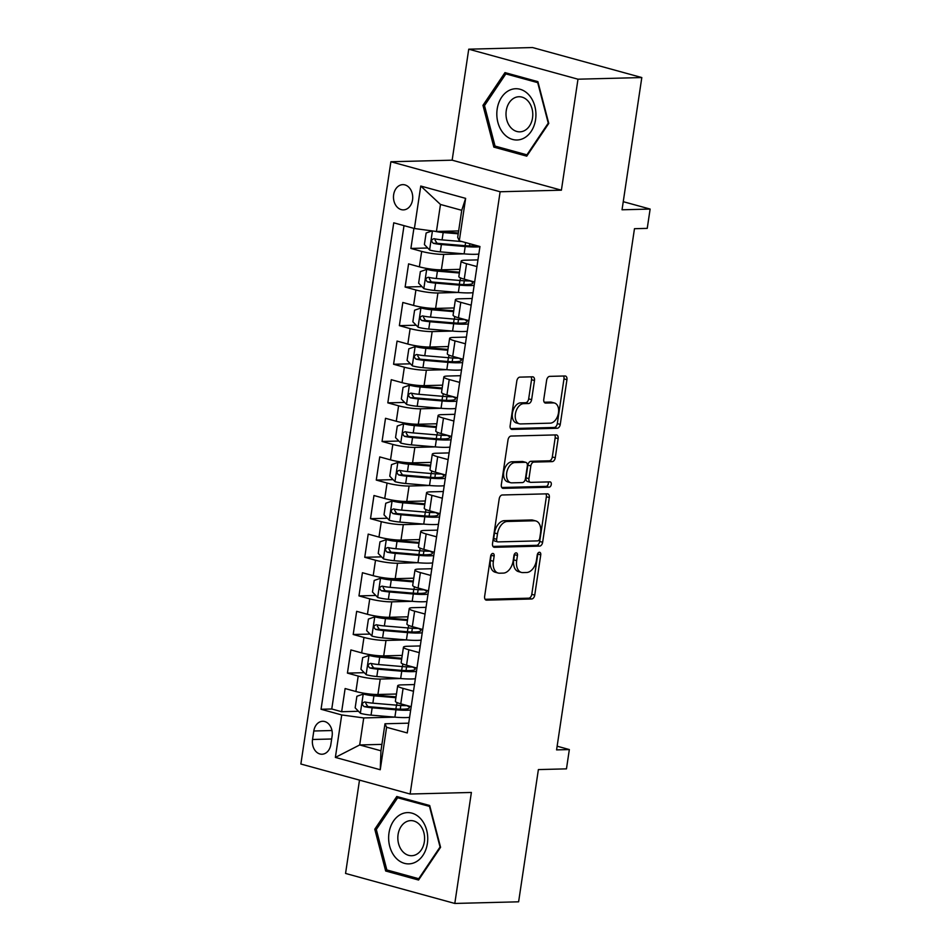 <?xml version="1.0" encoding="UTF-8"?>
<svg xmlns="http://www.w3.org/2000/svg" width="951" height="951" viewBox="0 0 951 951"><rect width="100%" height="100%" fill="white"/><g stroke="black" fill="none" stroke-linecap="round" stroke-linejoin="round"><path stroke-width="1.43" d="M492.796 553.458A2.71 1.712 105.4 0 0 490.645 556.157L484.63 596.42A3.875 2.437 105.4 0 0 486.104 600.093A3.875 2.437 105.4 0 0 486.567 600.152L531.668 598.987A3.875 2.437 105.4 0 0 534.735 595.136L540.75 554.873A2.71 1.712 105.4 0 0 539.716 552.305A2.71 1.712 105.4 0 0 539.395 552.269A2.71 1.712 105.4 0 0 537.244 554.968L536.471 560.175A12.399 7.81 105.4 0 1 526.64 572.502L522.884 572.597A12.399 7.81 105.4 0 1 521.41 572.431A12.399 7.81 105.4 0 1 516.678 560.686L517.451 555.467A2.71 1.712 105.4 0 0 516.417 552.9A2.71 1.712 105.4 0 0 516.096 552.864A2.71 1.712 105.4 0 0 513.944 555.562L513.171 560.769A12.399 7.81 105.4 0 1 503.341 573.108L499.572 573.203A12.399 7.81 105.4 0 1 498.11 573.025A12.399 7.81 105.4 0 1 493.367 561.28L494.151 556.073A2.71 1.712 105.4 0 0 493.117 553.494A2.71 1.712 105.4 0 0 492.796 553.458M393.655 194.67A12.625 9.629 -91.5 0 0 403.426 209.886A12.625 9.629 -91.5 0 0 412.544 199.853A12.625 9.629 -91.5 0 0 402.772 184.637A12.625 9.629 -91.5 0 0 393.655 194.67M534.486 380.531A3.875 2.437 105.4 0 0 533.012 376.869A3.875 2.437 105.4 0 0 532.548 376.81L519.888 377.131A3.875 2.437 105.4 0 0 516.821 380.982L510.14 425.703A3.875 2.437 105.4 0 0 511.614 429.376A3.875 2.437 105.4 0 0 512.078 429.424L557.179 428.271A3.875 2.437 105.4 0 0 560.258 424.419L566.939 379.699A3.875 2.437 105.4 0 0 565.453 376.037A3.875 2.437 105.4 0 0 565.001 375.978L549.714 376.37A3.875 2.437 105.4 0 0 546.635 380.222L543.782 399.361A3.875 2.437 105.4 0 0 545.256 403.034A3.875 2.437 105.4 0 0 545.719 403.081L553.304 402.891A10.354 6.538 105.4 0 1 554.528 403.034A10.354 6.538 105.4 0 1 558.308 413.816A10.354 6.538 105.4 0 1 550.272 423.159L520.577 423.932A10.354 6.538 105.4 0 1 519.341 423.777A10.354 6.538 105.4 0 1 515.561 413.007A10.354 6.538 105.4 0 1 523.609 403.652L528.554 403.521A3.875 2.437 105.4 0 0 531.621 399.67L534.486 380.531L531.538 379.722A3.875 2.437 105.4 0 0 531.074 376.846M359.502 780.117L345.558 873.446L454.804 903.45L518.616 901.81L538.385 769.585L566.463 768.86L569.34 749.566L556.585 749.887L634.472 228.704L647.239 228.371L650.127 209.065L623.25 201.683M577.982 79.195L468.736 49.19L452.153 160.184L561.399 190.188L577.982 79.195L641.806 77.554L622.037 209.791L650.127 209.065M561.399 190.188L500.131 191.757L410.119 794.026L300.873 764.022L390.885 161.753L500.131 191.757M454.804 903.45L471.387 792.456L410.119 794.026M502.283 494.984A3.875 2.437 105.4 0 0 499.204 498.847L492.523 543.556A3.875 2.437 105.4 0 0 494.009 547.229A3.875 2.437 105.4 0 0 494.461 547.289L539.562 546.124A3.875 2.437 105.4 0 0 542.641 542.272L549.321 497.551A3.875 2.437 105.4 0 0 547.847 493.89A3.875 2.437 105.4 0 0 547.384 493.831L502.283 494.984M501.332 484.63L508.012 439.909A3.875 2.437 105.4 0 1 511.091 436.057L556.192 434.904A3.875 2.437 105.4 0 1 556.644 434.964A3.875 2.437 105.4 0 1 558.13 438.625L555.265 457.764A3.875 2.437 105.4 0 1 552.198 461.615L533.903 462.091A3.875 2.437 105.4 0 0 530.836 465.942L528.934 478.638A3.875 2.437 105.4 0 0 530.42 482.312A3.875 2.437 105.4 0 0 530.872 482.359L549.916 481.872A2.71 1.712 105.4 0 1 550.237 481.919A2.71 1.712 105.4 0 1 551.235 484.737A2.71 1.712 105.4 0 1 549.119 487.185L503.269 488.35A3.875 2.437 105.4 0 1 502.806 488.303A3.875 2.437 105.4 0 1 501.332 484.63M468.736 49.19L532.56 47.55L641.806 77.554M413.899 228.359L410.891 248.437L427.724 247.997M463.993 253.858L443.701 254.369A15.787 2.294 -171.5 0 1 421.673 251.397L419.367 266.839L408.585 263.879L405.126 287.036L421.959 286.608M458.227 292.456L437.924 292.979A15.787 2.294 -171.5 0 1 415.908 289.996L413.602 305.437L402.82 302.477L399.361 325.646L416.181 325.218M452.45 331.067L432.158 331.59A15.787 2.294 -171.5 0 1 410.131 328.606L407.824 344.048L397.054 341.088L393.583 364.257L410.416 363.817M446.685 369.677L426.381 370.189A15.787 2.294 -171.5 0 1 404.365 367.217L402.059 382.659L391.277 379.699L387.818 402.855L404.639 402.428M440.907 408.276L420.615 408.799A15.787 2.294 -171.5 0 1 398.6 405.815L396.282 421.257L385.512 418.297L382.052 441.466L398.873 441.038M435.142 446.887L414.85 447.41A15.787 2.294 -171.5 0 1 392.822 444.426L390.516 459.868L379.734 456.908L376.275 480.077L393.108 479.637M429.376 485.497L409.073 486.02A15.787 2.294 -171.5 0 1 387.057 483.037L384.751 498.479L373.969 495.519L370.51 518.675L387.33 518.247M423.599 524.096L403.307 524.619A15.787 2.294 -171.5 0 1 381.28 521.635L378.974 537.077L368.203 534.117L364.744 557.286L381.565 556.858M417.834 562.707L397.542 563.23A15.787 2.294 -171.5 0 1 375.514 560.246L373.208 575.688L362.426 572.728L358.967 595.897L375.8 595.457M412.068 601.317L391.764 601.84A15.787 2.294 -171.5 0 1 369.749 598.857L367.443 614.298L356.661 611.338L353.201 634.495L370.022 634.067M406.291 639.916L385.999 640.439A15.787 2.294 -171.5 0 1 363.971 637.455L361.665 652.897L350.895 649.937L347.424 673.106L358.206 676.066A15.787 2.294 8.5 0 0 380.222 679.05L400.526 678.527M364.257 672.678L347.424 673.106M419.367 266.839A15.787 2.294 8.5 0 0 441.383 269.822L459.927 269.347M413.602 305.437A15.787 2.294 8.5 0 0 435.617 308.421L454.162 307.946M407.824 344.048A15.787 2.294 8.5 0 0 429.852 347.032L448.385 346.556M402.059 382.659A15.787 2.294 8.5 0 0 424.075 385.642L442.619 385.167M396.282 421.257A15.787 2.294 8.5 0 0 418.309 424.241L436.842 423.766M390.516 459.868A15.787 2.294 8.5 0 0 412.544 462.852L431.076 462.376M384.751 498.479A15.787 2.294 8.5 0 0 406.766 501.462L425.311 500.987M378.974 537.077A15.787 2.294 8.5 0 0 401.001 540.061L419.534 539.586M373.208 575.688A15.787 2.294 8.5 0 0 395.224 578.672L413.768 578.196M367.443 614.298A15.787 2.294 8.5 0 0 389.458 617.282L408.003 616.807M361.665 652.897A15.787 2.294 8.5 0 0 383.693 655.881L402.225 655.405M330.841 744.514L332.113 736.026A12.232 9.32 -91.5 0 0 322.639 721.286A12.232 9.32 -91.5 0 0 313.806 730.998L312.534 739.486A12.232 9.32 -91.5 0 0 321.997 754.226A12.232 9.32 -91.5 0 0 330.841 744.514M414.41 228.502L420.758 186.039L465.633 198.367L459.297 240.829L457.693 237.322L461.734 210.302L440.479 204.465L436.438 231.485L414.41 228.502L393.75 222.819L321.046 709.268L341.718 714.95L363.734 717.934L394.76 717.137M459.297 240.829L479.958 246.511L407.266 732.948L386.593 727.277L380.245 769.739L335.37 757.412L341.718 714.95M477.961 259.885L464.956 260.217A15.787 2.294 -171.5 0 0 461.152 261.121L458.846 276.563A15.787 2.294 8.5 0 0 464.243 279.166L474.656 282.019M472.195 298.483L459.178 298.816A15.787 2.294 -171.5 0 0 455.386 299.731L453.08 315.173A15.787 2.294 8.5 0 0 458.477 317.765L468.879 320.63M466.418 337.094L453.413 337.427A15.787 2.294 -171.5 0 0 449.621 338.342L447.303 353.784A15.787 2.294 8.5 0 0 452.7 356.375L463.113 359.24M460.653 375.704L447.648 376.037A15.787 2.294 -171.5 0 0 443.844 376.941L441.537 392.383A15.787 2.294 8.5 0 0 446.934 394.986L457.348 397.839M454.887 414.303L441.87 414.636A15.787 2.294 -171.5 0 0 438.078 415.551L435.772 430.993A15.787 2.294 8.5 0 0 441.169 433.585L451.57 436.45M449.11 452.914L436.105 453.247A15.787 2.294 -171.5 0 0 432.301 454.162L429.995 469.604A15.787 2.294 8.5 0 0 435.392 472.195L445.805 475.06M443.344 491.524L430.339 491.857A15.787 2.294 -171.5 0 0 426.535 492.761L424.229 508.203A15.787 2.294 8.5 0 0 429.626 510.806L440.028 513.659M437.567 530.123L424.562 530.456A15.787 2.294 -171.5 0 0 420.77 531.371L418.464 546.813A15.787 2.294 8.5 0 0 423.861 549.405L434.262 552.269M431.802 568.734L418.797 569.067A15.787 2.294 -171.5 0 0 414.993 569.982L412.686 585.424A15.787 2.294 8.5 0 0 418.083 588.015L428.497 590.88M426.036 607.344L413.019 607.677A15.787 2.294 -171.5 0 0 409.227 608.581L406.921 624.034A15.787 2.294 8.5 0 0 412.318 626.626L422.72 629.479M420.259 645.943L407.254 646.276A15.787 2.294 -171.5 0 0 403.462 647.191L401.144 662.633A15.787 2.294 8.5 0 0 406.541 665.225L416.954 668.089M404.009 225.649L331.768 708.994L341.659 711.717L345.118 688.548L355.9 691.508A15.787 2.294 8.5 0 0 377.916 694.492L396.46 694.016M414.493 684.554L401.488 684.886A15.787 2.294 8.5 0 0 397.684 685.802A15.787 2.294 8.5 0 0 403.081 688.393L413.495 691.258M397.684 685.802L395.378 701.244A15.787 2.294 8.5 0 0 400.775 703.835L411.189 706.7M476.962 266.577L466.549 263.724A15.787 2.294 -171.5 0 1 461.152 261.121M471.185 305.188L460.783 302.323A15.787 2.294 -171.5 0 1 455.386 299.731M465.419 343.786L455.018 340.933A15.787 2.294 -171.5 0 1 449.621 338.342M459.654 382.397L449.241 379.544A15.787 2.294 -171.5 0 1 443.844 376.941M453.877 421.008L443.475 418.143A15.787 2.294 -171.5 0 1 438.078 415.551M448.111 459.618L437.698 456.753A15.787 2.294 -171.5 0 1 432.301 454.162M442.346 498.217L431.932 495.364A15.787 2.294 -171.5 0 1 426.535 492.761M436.568 536.828L426.167 533.963A15.787 2.294 -171.5 0 1 420.77 531.371M430.803 575.438L420.39 572.573A15.787 2.294 -171.5 0 1 414.993 569.982M425.038 614.037L414.624 611.184A15.787 2.294 -171.5 0 1 409.227 608.581M419.26 652.648L408.859 649.783A15.787 2.294 -171.5 0 1 403.462 647.191M363.971 637.455L353.201 634.495M369.749 598.857L358.967 595.897M375.514 560.246L364.744 557.286M381.28 521.635L370.51 518.675M387.057 483.037L376.275 480.077M392.822 444.426L382.052 441.466M398.6 405.815L387.818 402.855M404.365 367.217L393.583 364.257M410.131 328.606L399.361 325.646M415.908 289.996L405.126 287.036M421.673 251.397L410.891 248.437M436.438 231.485L458.655 230.915M363.734 717.934L359.692 744.954L380.959 750.791L384.989 723.77L386.593 727.277M381.91 744.383L359.692 744.954L335.37 757.412M408.728 723.164L384.989 723.77M452.153 160.184L390.885 161.753M569.34 749.566L557.131 746.202M358.479 711.277L341.659 711.717M331.768 708.994L321.046 709.268M380.959 750.791L380.245 769.739M420.758 186.039L440.479 204.465M465.633 198.367L461.734 210.302M440.575 847.293L429.697 805.521L396.793 796.486L374.777 829.224L385.666 870.997L418.559 880.032L440.575 847.293M504.981 72.609L482.965 105.347L493.842 147.12L526.747 156.154L548.763 123.416L537.886 81.643L504.981 72.609M390.183 870.878L385.666 870.997M376.525 829.177L374.777 829.224M498.372 147.001L493.842 147.12M484.701 105.299L482.965 105.347M491.239 554.54A2.71 1.712 105.4 0 1 491.191 555.253L490.419 560.472A12.399 7.81 105.4 0 0 495.15 572.217L498.11 573.025M521.41 572.431L518.461 571.61A12.399 7.81 105.4 0 1 513.718 559.866L514.503 554.659A2.71 1.712 105.4 0 0 514.539 553.946M485.081 599.296L528.708 598.179A3.875 2.437 105.4 0 0 531.787 594.327L537.802 554.064A2.71 1.712 105.4 0 0 537.85 553.351M492.987 546.433L536.614 545.315A3.875 2.437 105.4 0 0 539.681 541.464L546.373 496.743A3.875 2.437 105.4 0 0 545.91 493.866M496.66 539.3A2.71 1.712 105.4 0 0 497.694 541.868A2.71 1.712 105.4 0 0 498.015 541.904L537.6 540.893A2.71 1.712 105.4 0 0 539.752 538.195L540.572 532.703A12.399 7.81 105.4 0 0 535.841 520.958A12.399 7.81 105.4 0 0 534.367 520.779L507.311 521.469A12.399 7.81 105.4 0 0 497.48 533.808L496.66 539.3L493.7 538.492A2.71 1.712 105.4 0 0 494.734 541.06A2.71 1.712 105.4 0 0 495.055 541.095M535.841 520.958L532.881 520.149A12.399 7.81 105.4 0 0 531.419 519.971L534.367 520.779M493.7 538.492L494.52 532.988A12.399 7.81 105.4 0 1 504.351 520.661L531.419 519.971M530.42 482.312L527.46 481.491A3.875 2.437 105.4 0 1 525.986 477.83L527.876 465.134A3.875 2.437 105.4 0 1 530.955 461.283L549.238 460.807A3.875 2.437 105.4 0 0 552.317 456.955L555.17 437.817A3.875 2.437 105.4 0 0 554.718 434.94M501.795 487.506L546.171 486.365A2.71 1.712 105.4 0 0 548.002 484.76A2.71 1.712 105.4 0 0 548.145 481.919M514.919 462.578A10.354 6.538 105.4 0 0 506.883 471.934A10.354 6.538 105.4 0 0 510.663 482.704A10.354 6.538 105.4 0 0 511.9 482.846L522.361 482.585A3.875 2.437 105.4 0 0 525.428 478.733L527.33 466.038A3.875 2.437 105.4 0 0 525.844 462.364A3.875 2.437 105.4 0 0 525.38 462.305L514.919 462.578L511.971 461.77A10.354 6.538 105.4 0 0 503.923 471.114A10.354 6.538 105.4 0 0 507.715 481.895L510.663 482.704M525.844 462.364L522.895 461.556A3.875 2.437 105.4 0 0 522.432 461.497L525.38 462.305M511.971 461.77L522.432 461.497M519.341 423.777L516.393 422.969A10.354 6.538 105.4 0 1 512.613 412.199A10.354 6.538 105.4 0 1 520.649 402.844L525.606 402.713A3.875 2.437 105.4 0 0 528.673 398.861L531.538 379.722M554.528 403.034L551.58 402.225A10.354 6.538 105.4 0 0 550.344 402.083L553.304 402.891M544.234 402.237L550.344 402.083M510.592 428.58L554.231 427.463A3.875 2.437 105.4 0 0 557.298 423.611L563.979 378.89A3.875 2.437 105.4 0 0 563.527 376.014M396.032 696.881A25.059 3.638 8.5 0 1 395.83 696.857L372.007 694.848A5.326 0.773 8.5 0 1 366.694 693.957L363.377 694.04L356.887 696.275L355.163 707.853L360.488 713.345A10.461 1.522 8.5 0 0 371.056 715.128L394.891 717.149A30.182 4.386 8.5 0 0 409.596 717.351M363.377 694.04A10.461 1.522 8.5 0 0 373.945 695.823L395.913 697.689M407.29 705.63A30.182 4.386 -171.5 0 1 396.674 705.178L372.851 703.158A10.461 1.522 -171.5 0 1 364.804 701.969C361.879 702.896 361.653 704.441 364.114 706.605A10.461 1.522 8.5 0 0 372.15 707.794L395.985 709.815A30.182 4.386 8.5 0 0 410.689 710.017M406.731 705.63A25.059 3.638 -171.5 0 1 409.358 707.746A25.059 3.638 -171.5 0 1 394.047 708.828L370.212 706.807A5.326 0.773 -171.5 0 1 367.787 706.51L365.802 703.371M388.995 832.969A25.641 19.555 -91.5 0 0 404.437 863.342A25.641 19.555 -91.5 0 0 427.379 843.513A25.641 19.555 -91.5 0 0 411.938 813.153A25.641 19.555 -91.5 0 0 388.995 832.969M398.077 834.562A17.558 13.385 -91.5 0 0 411.664 855.722A17.558 13.385 -91.5 0 0 424.348 841.778A17.558 13.385 -91.5 0 0 410.761 820.618A17.558 13.385 -91.5 0 0 398.077 834.562M429.519 806.519L440.063 846.996L418.737 878.724L386.855 869.963L376.311 829.486L397.649 797.77L429.959 806.519M419.45 878.7L418.737 878.724M401.144 797.675L397.649 797.77M503.531 133.461A25.641 19.555 -91.5 0 0 531.122 131.476A25.641 19.555 -91.5 0 0 529.22 95.266A25.641 19.555 -91.5 0 0 501.629 97.252A25.641 19.555 -91.5 0 0 503.531 133.461M510.604 127.363A17.558 13.385 -91.5 0 0 519.84 131.844A17.558 13.385 -91.5 0 0 532.013 120.397A17.558 13.385 -91.5 0 0 528.185 101.21A17.558 13.385 -91.5 0 0 518.949 96.74A17.558 13.385 -91.5 0 0 506.776 108.176A17.558 13.385 -91.5 0 0 510.604 127.363M505.825 73.893L537.707 82.642L548.251 123.119L526.913 154.847L495.043 146.085L484.499 105.609L505.825 73.893L509.332 73.798M527.639 154.823L526.913 154.847M401.798 658.27A25.059 3.638 8.5 0 1 401.607 658.258L377.773 656.238A5.326 0.773 8.5 0 1 372.459 655.346L369.143 655.429L362.664 657.676L360.928 669.254L366.254 674.735A10.461 1.522 8.5 0 0 376.822 676.518L400.656 678.538A30.182 4.386 8.5 0 0 415.361 678.741M369.143 655.429A10.461 1.522 8.5 0 0 379.711 657.212L401.679 659.079M413.055 667.02A30.182 4.386 -171.5 0 1 402.451 666.568L378.617 664.547A10.461 1.522 -171.5 0 1 370.581 663.37C367.657 664.297 367.419 665.843 369.88 667.994A10.461 1.522 8.5 0 0 377.927 669.183L401.75 671.204A30.182 4.386 8.5 0 0 416.455 671.406M412.496 667.031A25.059 3.638 -171.5 0 1 415.123 669.135A25.059 3.638 -171.5 0 1 399.812 670.229L375.99 668.208A5.326 0.773 -171.5 0 1 373.553 667.911L371.579 664.761M407.575 619.66A25.059 3.638 8.5 0 1 407.373 619.648L383.538 617.627A5.326 0.773 8.5 0 1 378.236 616.735L374.908 616.83L368.429 619.065L366.694 630.644L372.031 636.124A10.461 1.522 8.5 0 0 382.599 637.907L406.422 639.928A30.182 4.386 8.5 0 0 421.127 640.13M374.908 616.83A10.461 1.522 8.5 0 0 385.476 618.614L407.444 620.468M418.832 628.409A30.182 4.386 -171.5 0 1 408.217 627.969L384.382 625.948A10.461 1.522 -171.5 0 1 376.346 624.759C373.422 625.687 373.196 627.232 375.657 629.396A10.461 1.522 8.5 0 0 383.693 630.572L407.527 632.593A30.182 4.386 8.5 0 0 422.232 632.795M418.274 628.421A25.059 3.638 -171.5 0 1 420.889 630.537A25.059 3.638 -171.5 0 1 405.59 631.619L381.755 629.598A5.326 0.773 -171.5 0 1 379.33 629.3L377.345 626.162M413.34 581.061A25.059 3.638 8.5 0 1 413.138 581.037L389.316 579.016A5.326 0.773 8.5 0 1 384.002 578.137L380.685 578.22L374.195 580.455L372.471 592.033L377.797 597.525A10.461 1.522 8.5 0 0 388.365 599.308L412.199 601.329A30.182 4.386 8.5 0 0 426.904 601.531M380.685 578.22A10.461 1.522 8.5 0 0 391.253 580.003L413.221 581.869M424.598 589.81A30.182 4.386 -171.5 0 1 413.982 589.358L390.16 587.338A10.461 1.522 -171.5 0 1 382.112 586.149C379.187 587.076 378.962 588.621 381.422 590.785A10.461 1.522 8.5 0 0 389.458 591.974L413.293 593.995A30.182 4.386 8.5 0 0 427.998 594.197M424.039 589.81A25.059 3.638 -171.5 0 1 426.666 591.926A25.059 3.638 -171.5 0 1 411.355 593.008L387.521 590.987A5.326 0.773 -171.5 0 1 385.096 590.69L383.122 587.552M419.106 542.45A25.059 3.638 8.5 0 1 418.915 542.439L395.081 540.418A5.326 0.773 8.5 0 1 389.767 539.526L386.451 539.609L379.972 541.844L378.236 553.434L383.562 558.915A10.461 1.522 8.5 0 0 394.142 560.698L417.965 562.719A30.182 4.386 8.5 0 0 432.669 562.921M386.451 539.609A10.461 1.522 8.5 0 0 397.019 541.392L418.987 543.259M430.363 551.2A30.182 4.386 -171.5 0 1 419.76 550.748L395.925 548.727A10.461 1.522 -171.5 0 1 387.889 547.55C384.965 548.477 384.727 550.023 387.188 552.174A10.461 1.522 8.5 0 0 395.236 553.363L419.058 555.384A30.182 4.386 8.5 0 0 433.763 555.586M429.816 551.2A25.059 3.638 -171.5 0 1 432.432 553.316A25.059 3.638 -171.5 0 1 417.12 554.409L393.298 552.388A5.326 0.773 -171.5 0 1 390.861 552.091L388.888 548.941M424.883 503.84A25.059 3.638 8.5 0 1 424.681 503.828L400.846 501.807A5.326 0.773 8.5 0 1 395.545 500.915L392.228 500.999L385.737 503.245L384.014 514.824L389.339 520.304A10.461 1.522 8.5 0 0 399.907 522.087L423.742 524.108A30.182 4.386 8.5 0 0 438.447 524.31M392.228 500.999A10.461 1.522 8.5 0 0 402.796 502.794L424.764 504.648M436.14 512.589A30.182 4.386 -171.5 0 1 425.525 512.149L401.691 510.128A10.461 1.522 -171.5 0 1 393.655 508.94C390.73 509.867 390.504 511.412 392.965 513.576A10.461 1.522 8.5 0 0 401.001 514.753L424.835 516.773A30.182 4.386 8.5 0 0 439.54 516.975M435.582 512.601A25.059 3.638 -171.5 0 1 438.197 514.717A25.059 3.638 -171.5 0 1 422.898 515.799L399.063 513.778A5.326 0.773 -171.5 0 1 396.638 513.481L394.653 510.342M430.648 465.241A25.059 3.638 8.5 0 1 430.446 465.217L406.624 463.196A5.326 0.773 8.5 0 1 401.31 462.317L397.993 462.4L391.515 464.635L389.779 476.213L395.105 481.705A10.461 1.522 8.5 0 0 405.673 483.488L429.507 485.509A30.182 4.386 8.5 0 0 444.212 485.711M397.993 462.4A10.461 1.522 8.5 0 0 408.561 464.183L430.53 466.049M441.906 473.99A30.182 4.386 -171.5 0 1 431.29 473.539L407.468 471.518A10.461 1.522 -171.5 0 1 399.42 470.329C396.496 471.256 396.27 472.802 398.731 474.965A10.461 1.522 8.5 0 0 406.766 476.154L430.601 478.175A30.182 4.386 8.5 0 0 445.306 478.377M441.347 473.99A25.059 3.638 -171.5 0 1 443.974 476.106A25.059 3.638 -171.5 0 1 428.663 477.188L404.829 475.167A5.326 0.773 -171.5 0 1 402.404 474.87L400.43 471.732M436.414 426.63A25.059 3.638 8.5 0 1 436.224 426.619L412.389 424.598A5.326 0.773 8.5 0 1 407.087 423.706L403.759 423.789L397.28 426.024L395.545 437.615L400.882 443.095A10.461 1.522 8.5 0 0 411.45 444.878L435.273 446.899A30.182 4.386 8.5 0 0 449.978 447.101M403.759 423.789A10.461 1.522 8.5 0 0 414.327 425.572L436.295 427.439M447.683 435.38A30.182 4.386 -171.5 0 1 437.068 434.928L413.233 432.907A10.461 1.522 -171.5 0 1 405.197 431.73C402.273 432.657 402.035 434.203 404.508 436.354A10.461 1.522 8.5 0 0 412.544 437.543L436.366 439.564A30.182 4.386 8.5 0 0 451.083 439.766M447.125 435.38A25.059 3.638 -171.5 0 1 449.74 437.496A25.059 3.638 -171.5 0 1 434.429 438.577L410.606 436.568A5.326 0.773 -171.5 0 1 408.181 436.259L406.196 433.121M442.191 388.02A25.059 3.638 8.5 0 1 441.989 388.008L418.167 385.987A5.326 0.773 8.5 0 1 412.853 385.096L409.536 385.179L403.046 387.426L401.322 399.004L406.648 404.484A10.461 1.522 8.5 0 0 417.216 406.267L441.05 408.288A30.182 4.386 8.5 0 0 455.755 408.49M409.536 385.179A10.461 1.522 8.5 0 0 420.104 386.974L442.072 388.828M453.449 396.769A30.182 4.386 -171.5 0 1 442.833 396.329L418.999 394.308A10.461 1.522 -171.5 0 1 410.963 393.12C408.038 394.047 407.813 395.592 410.273 397.756A10.461 1.522 8.5 0 0 418.309 398.933L442.144 400.953A30.182 4.386 8.5 0 0 456.849 401.156M452.89 396.781A25.059 3.638 -171.5 0 1 455.505 398.897A25.059 3.638 -171.5 0 1 440.206 399.979L416.372 397.958A5.326 0.773 -171.5 0 1 413.947 397.661L411.961 394.522M447.957 349.421A25.059 3.638 8.5 0 1 447.766 349.397L423.932 347.377A5.326 0.773 8.5 0 1 418.618 346.497L415.302 346.58L408.823 348.815L407.087 360.393L412.413 365.885A10.461 1.522 8.5 0 0 422.981 367.668L446.815 369.689A30.182 4.386 8.5 0 0 461.52 369.891M415.302 346.58A10.461 1.522 8.5 0 0 425.87 348.363L447.838 350.23M459.214 358.17A30.182 4.386 -171.5 0 1 448.599 357.719L424.776 355.698A10.461 1.522 -171.5 0 1 416.74 354.509C413.816 355.436 413.578 356.982 416.039 359.145A10.461 1.522 8.5 0 0 424.087 360.334L447.909 362.355A30.182 4.386 8.5 0 0 462.614 362.557M458.655 358.17A25.059 3.638 -171.5 0 1 461.283 360.286A25.059 3.638 -171.5 0 1 445.971 361.368L422.137 359.347A5.326 0.773 -171.5 0 1 419.712 359.05L417.739 355.912M453.734 310.811A25.059 3.638 8.5 0 1 453.532 310.799L429.697 308.778A5.326 0.773 8.5 0 1 424.396 307.886L421.067 307.969L414.588 310.204L412.853 321.795L418.19 327.275A10.461 1.522 8.5 0 0 428.758 329.058L452.581 331.079A30.182 4.386 8.5 0 0 467.286 331.281M421.067 307.969A10.461 1.522 8.5 0 0 431.635 309.753L453.603 311.619M464.991 319.56A30.182 4.386 -171.5 0 1 454.376 319.108L430.541 317.087A10.461 1.522 -171.5 0 1 422.506 315.91C419.581 316.838 419.355 318.383 421.816 320.535A10.461 1.522 8.5 0 0 429.852 321.723L453.686 323.744A30.182 4.386 8.5 0 0 468.391 323.946M464.433 319.56A25.059 3.638 -171.5 0 1 467.048 321.676A25.059 3.638 -171.5 0 1 451.737 322.758L427.914 320.737A5.326 0.773 -171.5 0 1 425.489 320.439L423.504 317.301M459.499 272.2A25.059 3.638 8.5 0 1 459.297 272.188L435.475 270.167A5.326 0.773 8.5 0 1 430.161 269.276L426.844 269.359L420.354 271.606L418.63 283.184L423.956 288.664A10.461 1.522 8.5 0 0 434.524 290.447L458.358 292.468A30.182 4.386 8.5 0 0 473.063 292.67M426.844 269.359A10.461 1.522 8.5 0 0 437.412 271.142L459.381 273.008M470.757 280.949A30.182 4.386 -171.5 0 1 460.141 280.509L436.319 278.488A10.461 1.522 -171.5 0 1 428.271 277.3C425.347 278.227 425.121 279.772 427.581 281.936A10.461 1.522 8.5 0 0 435.617 283.113L459.452 285.134A30.182 4.386 8.5 0 0 474.157 285.336M470.198 280.961A25.059 3.638 -171.5 0 1 472.825 283.065A25.059 3.638 -171.5 0 1 457.514 284.159L433.68 282.138A5.326 0.773 -171.5 0 1 431.255 281.841L429.281 278.702M432.17 230.903L426.131 232.995L424.396 244.573L429.721 250.065A10.461 1.522 8.5 0 0 440.289 251.849L464.124 253.869A30.182 4.386 8.5 0 0 478.829 254.072M439.754 231.402A5.326 0.773 8.5 0 0 441.24 231.557L458.334 233.007M434.548 231.224A10.461 1.522 8.5 0 0 443.178 232.543L458.216 233.815M461.948 241.566L442.084 239.878A10.461 1.522 -171.5 0 1 434.048 238.689C431.124 239.616 430.886 241.162 433.347 243.325A10.461 1.522 8.5 0 0 441.395 244.514L465.217 246.535A30.182 4.386 8.5 0 0 479.922 246.725M476.51 245.56A25.059 3.638 -171.5 0 1 463.28 245.548L439.457 243.527A5.326 0.773 -171.5 0 1 437.02 243.23L435.047 240.092M443.701 254.369L441.383 269.822M437.924 292.979L435.617 308.421M432.158 331.59L429.852 347.032M426.381 370.189L424.075 385.642M420.615 408.799L418.309 424.241M414.85 447.41L412.544 462.852M409.073 486.02L406.766 501.462M403.307 524.619L401.001 540.061M397.542 563.23L395.224 578.672M391.764 601.84L389.458 617.282M385.999 640.439L383.693 655.881M380.222 679.05L377.916 694.492M403.081 688.393L400.775 703.835M466.549 263.724L464.243 279.166M460.783 302.323L458.477 317.765M455.018 340.933L452.7 356.375M449.241 379.544L446.934 394.986M443.475 418.143L441.169 433.585M437.698 456.753L435.392 472.195M431.932 495.364L429.626 510.806M426.167 533.963L423.861 549.405M420.39 572.573L418.083 588.015M414.624 611.184L412.318 626.626M408.859 649.783L406.541 665.225M358.206 676.066L355.9 691.508M331.661 738.998L312.534 739.486M331.97 730.523L313.806 730.998M490.419 560.472L493.367 561.28M514.503 554.659L517.451 555.467M513.718 559.866L516.678 560.686M537.802 554.064L540.75 554.873M531.787 594.327L534.735 595.136M528.708 598.179L531.668 598.987M485.676 599.903L486.567 600.152M491.191 555.253L494.151 556.073M546.373 496.743L549.321 497.551M539.681 541.464L542.641 542.272M536.614 545.315L539.562 546.124M493.581 547.039L494.461 547.289M504.351 520.661L507.311 521.469M494.52 532.988L497.48 533.808M555.17 437.817L558.13 438.625M552.317 456.955L555.265 457.764M549.238 460.807L552.198 461.615M530.955 461.283L533.903 462.091M527.876 465.134L530.836 465.942M525.986 477.83L528.934 478.638M546.171 486.365L549.119 487.185M502.39 488.113L503.269 488.35M528.673 398.861L531.621 399.67M525.606 402.713L528.554 403.521M520.649 402.844L523.609 403.652M544.84 402.844L545.719 403.081M563.979 378.89L566.939 379.699M557.298 423.611L560.258 424.419M554.231 427.463L557.179 428.271M511.198 429.186L512.078 429.424M363.211 694.099L360.358 713.202M400.264 709.184L400.811 705.476M395.985 709.815L394.891 717.149M397.066 702.587L396.674 705.178M372.15 707.794L371.056 715.128M373.945 695.823L372.851 703.158M367.787 706.51L364.114 706.605M368.976 655.489L366.123 674.604M406.029 670.586L406.588 666.865M401.75 671.204L400.656 678.538M402.832 663.976L402.451 666.568M377.927 669.183L376.822 676.518M379.711 657.212L378.617 664.547M373.553 667.911L369.88 667.994M374.753 616.878L371.889 635.993M411.795 631.975L412.354 628.254M407.527 632.593L406.422 639.928M408.597 625.378L408.217 627.969M383.693 630.572L382.599 637.907M385.476 618.614L384.382 625.948M379.33 629.3L375.657 629.396M380.519 578.279L377.666 597.383M417.572 593.365L418.119 589.656M413.293 593.995L412.199 601.329M414.374 586.767L413.982 589.358M389.458 591.974L388.365 599.308M391.253 580.003L390.16 587.338M385.096 590.69L381.422 590.785M386.284 539.669L383.431 558.772M423.338 554.766L423.896 551.045M419.058 555.384L417.965 562.719M420.14 548.156L419.76 550.748M395.236 553.363L394.142 560.698M397.019 541.392L395.925 548.727M390.861 552.091L387.188 552.174M392.062 501.058L389.209 520.173M429.103 516.155L429.662 512.434M424.835 516.773L423.742 524.108M425.917 509.558L425.525 512.149M401.001 514.753L399.907 522.087M402.796 502.794L401.691 510.128M396.638 513.481L392.965 513.576M397.827 462.459L394.974 481.563M434.88 477.545L435.439 473.836M430.601 478.175L429.507 485.509M431.683 470.947L431.29 473.539M406.766 476.154L405.673 483.488M408.561 464.183L407.468 471.518M402.404 474.87L398.731 474.965M403.604 423.849L400.74 442.952M440.646 438.934L441.205 435.225M436.366 439.564L435.273 446.899M437.448 432.336L437.068 434.928M412.544 437.543L411.45 444.878M414.327 425.572L413.233 432.907M408.181 436.259L404.508 436.354M409.37 385.238L406.517 404.353M446.423 400.335L446.97 396.615M442.144 400.953L441.05 408.288M443.225 393.738L442.833 396.329M418.309 398.933L417.216 406.267M420.104 386.974L418.999 394.308M413.947 397.661L410.273 397.756M415.135 346.628L412.282 365.743M452.189 361.725L452.747 358.004M447.909 362.355L446.815 369.689M448.991 355.127L448.599 357.719M424.087 360.334L422.981 367.668M425.87 348.363L424.776 355.698M419.712 359.05L416.039 359.145M420.913 308.029L418.048 327.132M457.954 323.114L458.513 319.405M453.686 323.744L452.581 331.079M454.756 316.517L454.376 319.108M429.852 321.723L428.758 329.058M431.635 309.753L430.541 317.087M425.489 320.439L421.816 320.535M426.678 269.418L423.825 288.533M463.731 284.515L464.278 280.795M459.452 285.134L458.358 292.468M460.534 277.918L460.141 280.509M435.617 283.113L434.524 290.447M437.412 271.142L436.319 278.488M431.255 281.841L427.581 281.936M432.432 230.938L429.59 249.923M469.497 245.905L469.818 243.718M465.217 246.535L464.124 253.869M441.395 244.514L440.289 251.849M443.178 232.543L442.084 239.878M437.02 243.23L433.347 243.325M494.734 541.06L497.694 541.868M396.46 705.155L395.889 708.97M402.225 666.556L401.655 670.372M407.991 627.945L407.432 631.761M413.768 589.335L413.198 593.151M419.534 550.736L418.963 554.552M425.311 512.125L424.74 515.941M431.076 473.515L430.506 477.331M436.842 434.916L436.271 438.72M442.619 396.305L442.049 400.121M448.385 357.695L447.814 361.511M454.15 319.096L453.579 322.9M459.927 280.486L459.357 284.301M465.598 242.564L465.122 245.691"/></g></svg>
